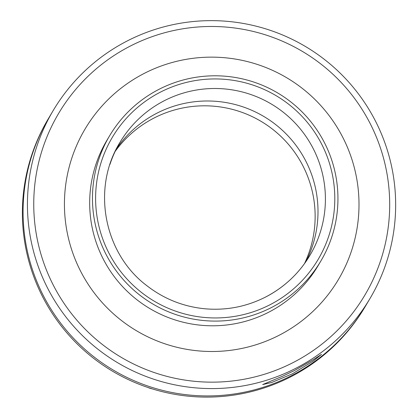 <?xml version="1.0" encoding="UTF-8"?>
<svg xmlns="http://www.w3.org/2000/svg" width="418" height="418" viewBox="0 0 418 418"><rect width="100%" height="100%" fill="white"/><g stroke="black" fill="none" stroke-linecap="round" stroke-linejoin="round"><path stroke-width="0.63" d="M152.429 388.928A21.464 21.433 -149.3 0 1 147.909 387.47M292.49 373.765L271.789 382.465L262.671 384.576L282.829 376.101L294.371 370.594L313.761 359.375L321.473 354.417L313.354 360.985L292.49 373.765M271.308 307.606A122.787 122.599 -149.3 0 1 109.589 135.813A122.787 122.599 -149.3 0 1 277.735 92.989A122.787 122.599 -149.3 0 1 271.308 307.606M293.065 362.605A178.047 177.77 -149.3 0 1 33.957 195.389A178.047 177.77 -149.3 0 1 308.134 54.967A178.047 177.77 -149.3 0 1 293.065 362.605M295.698 368.357A184.186 183.899 -149.3 0 1 77.523 330.57A184.186 183.899 -149.3 0 1 53.117 110.671A184.186 183.899 -149.3 0 1 305.344 46.435A184.186 183.899 -149.3 0 1 369.972 298.556A184.186 183.899 -149.3 0 1 295.698 368.357M291.341 375.704A184.186 183.899 -149.3 0 1 73.166 337.916A184.186 183.899 -149.3 0 1 48.765 118.017A184.186 183.899 30.7 0 0 73.166 337.916A184.186 183.899 30.7 0 0 291.341 375.704A184.186 183.899 30.7 0 0 365.614 305.903A184.186 183.899 -149.3 0 1 291.341 375.704M116.392 148.881A110.509 110.342 -149.3 0 1 263.815 116.465A110.509 110.342 -149.3 0 1 306.091 261.37A110.509 110.342 30.7 0 0 263.815 116.465A110.509 110.342 30.7 0 0 116.392 148.881M53.117 110.671L48.065 119.193A184.186 183.899 30.7 0 0 72.471 339.092A184.186 183.899 30.7 0 0 290.646 376.879A184.186 183.899 30.7 0 0 364.914 307.078L369.972 298.556M304.461 263.68A110.509 110.342 30.7 0 0 115.143 151.421M269.871 304.811A119.647 119.459 -149.3 0 1 95.748 192.442A119.647 119.459 -149.3 0 1 279.992 98.078A119.647 119.459 -149.3 0 1 269.871 304.811M320.82 261.072L318.035 265.775A122.787 122.599 -149.3 0 1 123.07 287.114A122.787 122.599 -149.3 0 1 106.799 140.516L109.589 135.813M279.041 335.314A147.345 147.12 -149.3 0 1 64.607 196.925A147.345 147.12 -149.3 0 1 291.508 80.716A147.345 147.12 -149.3 0 1 279.041 335.314M109.924 164.509A110.509 110.342 -149.3 0 1 271.225 103.972A110.509 110.342 -149.3 0 1 265.435 297.125M309.999 255.246C299.1 273.398 284.25 287.354 265.446 297.114C246.395 306.739 226.227 310.626 204.94 308.787C183.246 306.65 163.793 298.88 146.587 285.478C103.685 253.068 91.558 188.095 119.888 142.512"/></g></svg>
